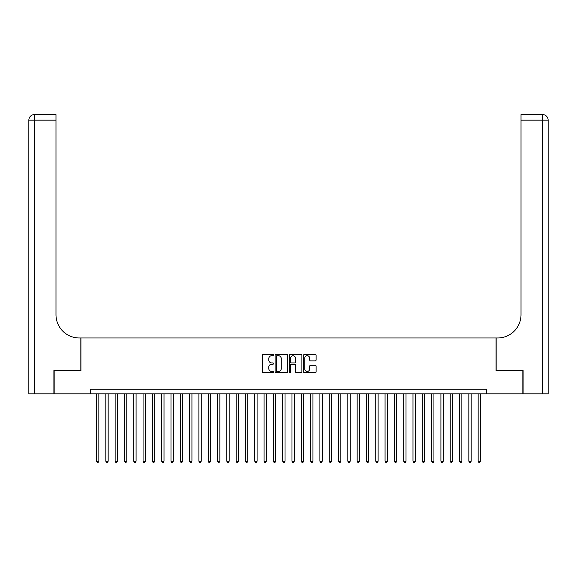 <?xml version="1.0" encoding="UTF-8"?>
<svg xmlns="http://www.w3.org/2000/svg" width="577" height="577" viewBox="0 0 577 577"><rect width="100%" height="100%" fill="white"/><g stroke="black" fill="none" stroke-linecap="round" stroke-linejoin="round"><path stroke-width="0.87" d="M273.606 355.071A0.642 0.642 0 0 0 272.964 354.437L263.263 354.437A0.916 0.916 0 0 0 262.347 355.345L262.347 371.79A0.916 0.916 0 0 0 263.263 372.706L272.964 372.706A0.642 0.642 0 0 0 273.606 372.064A0.642 0.642 0 0 0 272.964 371.429L271.709 371.429A2.921 2.921 0 0 1 268.788 368.501L268.788 367.131A2.921 2.921 0 0 1 271.709 364.21L272.964 364.21A0.642 0.642 0 0 0 273.606 363.568A0.642 0.642 0 0 0 272.964 362.933L271.709 362.933A2.921 2.921 0 0 1 268.788 360.005L268.788 358.634A2.921 2.921 0 0 1 271.709 355.713L272.964 355.713A0.642 0.642 0 0 0 273.606 355.071M315.201 360.877A0.916 0.916 0 0 0 316.117 359.961L316.117 355.345A0.916 0.916 0 0 0 315.201 354.437L304.418 354.437A0.916 0.916 0 0 0 303.509 355.345L303.509 371.79A0.916 0.916 0 0 0 304.418 372.706L315.201 372.706A0.916 0.916 0 0 0 316.117 371.79L316.117 366.222A0.916 0.916 0 0 0 315.201 365.306L310.585 365.306A0.916 0.916 0 0 0 309.676 366.222L309.676 368.984A2.445 2.445 0 0 1 307.231 371.429A2.445 2.445 0 0 1 304.786 368.984L304.786 358.158A2.445 2.445 0 0 1 307.231 355.713A2.445 2.445 0 0 1 309.676 358.158L309.676 359.961A0.916 0.916 0 0 0 310.585 360.877L315.201 360.877M90.704 393.824L54.166 393.824L54.166 370.549L80.931 370.549L80.931 337.971L496.069 337.971L496.069 370.549L522.834 370.549L522.834 393.824L486.296 393.824L486.296 389.165L90.704 389.165L90.704 393.824L486.296 393.824M287.699 355.345A0.916 0.916 0 0 0 286.783 354.437L276.008 354.437A0.916 0.916 0 0 0 275.092 355.345L275.092 371.79A0.916 0.916 0 0 0 276.008 372.706L286.783 372.706A0.916 0.916 0 0 0 287.699 371.79L287.699 355.345M290.217 354.437L300.992 354.437A0.916 0.916 0 0 1 301.908 355.345L301.908 371.79A0.916 0.916 0 0 1 300.992 372.706L296.383 372.706A0.916 0.916 0 0 1 295.467 371.79L295.467 365.126A0.916 0.916 0 0 0 294.551 364.21L291.493 364.21A0.916 0.916 0 0 0 290.577 365.126L290.577 372.064A0.642 0.642 0 0 1 289.942 372.706A0.642 0.642 0 0 1 289.301 372.064L289.301 355.345A0.916 0.916 0 0 1 290.217 354.437M277.01 355.713A0.642 0.642 0 0 0 276.369 356.355L276.369 370.787A0.642 0.642 0 0 0 277.01 371.429L278.338 371.429A2.921 2.921 0 0 0 281.259 368.501L281.259 358.634A2.921 2.921 0 0 0 278.338 355.713L277.01 355.713M295.467 358.202A2.445 2.445 0 0 0 293.022 355.757A2.445 2.445 0 0 0 290.577 358.202L290.577 362.017A0.916 0.916 0 0 0 291.493 362.933L294.551 362.933A0.916 0.916 0 0 0 295.467 362.017L295.467 358.202M96.518 393.824L96.518 461.211L98.847 461.211L98.847 393.824M98.847 461.211L98.148 462.422L97.217 462.422L96.518 461.211M53.892 370.549L80.838 370.549L80.838 337.971L79.251 337.971A23.268 23.268 0 0 1 55.983 314.703L55.983 120.16L34.432 120.16L34.432 393.824L53.892 393.824L53.892 370.549M34.432 393.824L28.85 393.824L28.85 120.16A5.582 5.582 0 0 1 34.432 114.578L55.983 114.578L55.983 120.16M55.983 114.578L34.432 114.578A5.582 5.582 0 0 0 28.85 120.16L34.432 120.16L34.432 114.578M79.251 337.971A23.268 23.268 0 0 1 55.983 314.703M548.15 393.824L548.15 120.16L548.15 393.824L523.108 393.824L523.108 370.549L496.162 370.549L496.162 337.971L497.749 337.971A23.268 23.268 0 0 0 521.017 314.703L521.017 114.578L542.568 114.578L521.017 114.578M542.568 393.824L542.568 114.578A5.582 5.582 0 0 1 548.15 120.16L548.15 337.971M497.749 337.971A23.268 23.268 0 0 0 521.017 314.703M105.829 393.824L105.829 461.211L108.159 461.211L108.159 393.824M108.159 461.211L107.459 462.422L106.529 462.422L105.829 461.211M115.133 393.824L115.133 461.211L117.463 461.211L117.463 393.824M117.463 461.211L116.763 462.422L115.833 462.422L115.133 461.211M124.444 393.824L124.444 461.211L126.774 461.211L126.774 393.824M126.774 461.211L126.075 462.422L125.144 462.422L124.444 461.211M133.756 393.824L133.756 461.211L136.078 461.211L136.078 393.824M136.078 461.211L135.379 462.422L134.448 462.422L133.756 461.211M143.06 393.824L143.06 461.211L145.39 461.211L145.39 393.824M145.39 461.211L144.69 462.422L143.76 462.422L143.06 461.211M152.371 393.824L152.371 461.211L154.694 461.211L154.694 393.824M154.694 461.211L153.994 462.422L153.064 462.422L152.371 461.211M161.675 393.824L161.675 461.211L164.005 461.211L164.005 393.824M164.005 461.211L163.305 462.422L162.375 462.422L161.675 461.211M170.987 393.824L170.987 461.211L173.309 461.211L173.309 393.824M173.309 461.211L172.617 462.422L171.686 462.422L170.987 461.211M180.291 393.824L180.291 461.211L182.62 461.211L182.62 393.824M182.62 461.211L181.921 462.422L180.99 462.422L180.291 461.211M189.602 393.824L189.602 461.211L191.932 461.211L191.932 393.824M191.932 461.211L191.232 462.422L190.302 462.422L189.602 461.211M198.906 393.824L198.906 461.211L201.236 461.211L201.236 393.824M201.236 461.211L200.536 462.422L199.606 462.422L198.906 461.211M208.218 393.824L208.218 461.211L210.547 461.211L210.547 393.824M210.547 461.211L209.848 462.422L208.917 462.422L208.218 461.211M217.529 393.824L217.529 461.211L219.851 461.211L219.851 393.824M219.851 461.211L219.152 462.422L218.221 462.422L217.529 461.211M226.833 393.824L226.833 461.211L229.163 461.211L229.163 393.824M229.163 461.211L228.463 462.422L227.533 462.422L226.833 461.211M236.144 393.824L236.144 461.211L238.467 461.211L238.467 393.824M238.467 461.211L237.767 462.422L236.837 462.422L236.144 461.211M245.449 393.824L245.449 461.211L247.778 461.211L247.778 393.824M247.778 461.211L247.079 462.422L246.148 462.422L245.449 461.211M254.76 393.824L254.76 461.211L257.082 461.211L257.082 393.824M257.082 461.211L256.39 462.422L255.46 462.422L254.76 461.211M264.064 393.824L264.064 461.211L266.394 461.211L266.394 393.824M266.394 461.211L265.694 462.422L264.764 462.422L264.064 461.211M273.375 393.824L273.375 461.211L275.698 461.211L275.698 393.824M275.698 461.211L275.005 462.422L274.075 462.422L273.375 461.211M282.68 393.824L282.68 461.211L285.009 461.211L285.009 393.824M285.009 461.211L284.31 462.422L283.379 462.422L282.68 461.211M291.991 393.824L291.991 461.211L294.32 461.211L294.32 393.824M294.32 461.211L293.621 462.422L292.69 462.422L291.991 461.211M301.302 393.824L301.302 461.211L303.625 461.211L303.625 393.824M303.625 461.211L302.925 462.422L301.995 462.422L301.302 461.211M310.606 393.824L310.606 461.211L312.936 461.211L312.936 393.824M312.936 461.211L312.236 462.422L311.306 462.422L310.606 461.211M319.918 393.824L319.918 461.211L322.24 461.211L322.24 393.824M322.24 461.211L321.54 462.422L320.61 462.422L319.918 461.211M329.222 393.824L329.222 461.211L331.551 461.211L331.551 393.824M331.551 461.211L330.852 462.422L329.921 462.422L329.222 461.211M338.533 393.824L338.533 461.211L340.856 461.211L340.856 393.824M340.856 461.211L340.163 462.422L339.233 462.422L338.533 461.211M347.837 393.824L347.837 461.211L350.167 461.211L350.167 393.824M350.167 461.211L349.467 462.422L348.537 462.422L347.837 461.211M357.149 393.824L357.149 461.211L359.471 461.211L359.471 393.824M359.471 461.211L358.779 462.422L357.848 462.422L357.149 461.211M366.453 393.824L366.453 461.211L368.782 461.211L368.782 393.824M368.782 461.211L368.083 462.422L367.152 462.422L366.453 461.211M375.764 393.824L375.764 461.211L378.094 461.211L378.094 393.824M378.094 461.211L377.394 462.422L376.464 462.422L375.764 461.211M385.068 393.824L385.068 461.211L387.398 461.211L387.398 393.824M387.398 461.211L386.698 462.422L385.768 462.422L385.068 461.211M394.379 393.824L394.379 461.211L396.709 461.211L396.709 393.824M396.709 461.211L396.01 462.422L395.079 462.422L394.379 461.211M403.691 393.824L403.691 461.211L406.013 461.211L406.013 393.824M406.013 461.211L405.314 462.422L404.383 462.422L403.691 461.211M412.995 393.824L412.995 461.211L415.325 461.211L415.325 393.824M415.325 461.211L414.625 462.422L413.695 462.422L412.995 461.211M422.306 393.824L422.306 461.211L424.629 461.211L424.629 393.824M424.629 461.211L423.936 462.422L423.006 462.422L422.306 461.211M431.61 393.824L431.61 461.211L433.94 461.211L433.94 393.824M433.94 461.211L433.24 462.422L432.31 462.422L431.61 461.211M440.922 393.824L440.922 461.211L443.244 461.211L443.244 393.824M443.244 461.211L442.552 462.422L441.621 462.422L440.922 461.211M450.226 393.824L450.226 461.211L452.556 461.211L452.556 393.824M452.556 461.211L451.856 462.422L450.925 462.422L450.226 461.211M459.537 393.824L459.537 461.211L461.867 461.211L461.867 393.824M461.867 461.211L461.167 462.422L460.237 462.422L459.537 461.211M468.841 393.824L468.841 461.211L471.171 461.211L471.171 393.824M471.171 461.211L470.471 462.422L469.541 462.422L468.841 461.211M478.153 393.824L478.153 461.211L480.482 461.211L480.482 393.824M480.482 461.211L479.783 462.422L478.852 462.422L478.153 461.211M548.15 120.16L521.017 120.16"/></g></svg>
